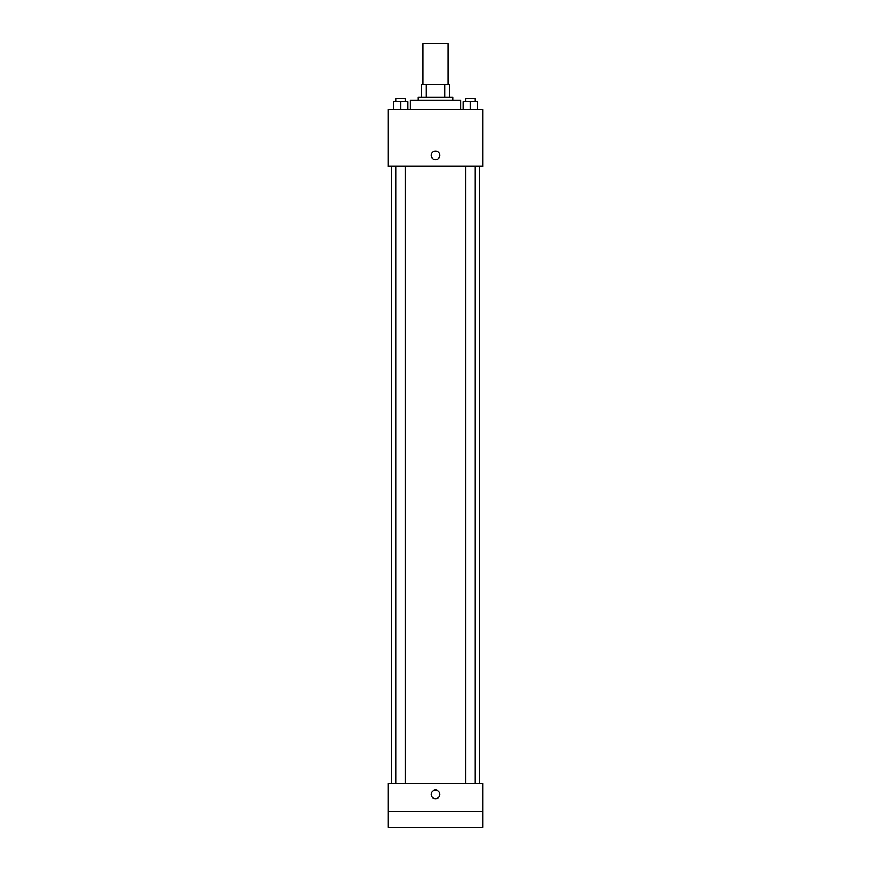 <?xml version="1.0" encoding="UTF-8"?>
<svg xmlns="http://www.w3.org/2000/svg" width="871" height="871" viewBox="0 0 871 871"><rect width="100%" height="100%" fill="white"/><g stroke="black" fill="none" stroke-linecap="round" stroke-linejoin="round"><path stroke-width="1.31" d="M448.097 84.476L448.097 43.55L422.903 43.55L422.903 84.476M426.267 97.073L426.267 84.476L421.335 84.476L421.335 97.073L421.335 84.476M426.267 84.476L449.665 84.476L449.665 97.073M444.733 97.073L444.733 84.476M418.189 100.219L418.189 97.073L452.811 97.073L452.811 100.219M460.683 109.659L460.683 100.219L410.317 100.219L410.317 109.659M388.281 109.659L482.719 109.659L482.719 166.328L388.281 166.328L388.281 109.659M435.5 159.643A4.333 4.333 0 0 1 431.755 153.144A4.333 4.333 0 0 1 439.245 153.144A4.333 4.333 0 0 1 435.5 159.643M388.281 783.377L482.719 783.377L482.719 827.45L388.281 827.45L388.281 783.377M435.5 798.718A4.333 4.333 0 0 1 431.755 792.229A4.333 4.333 0 0 1 439.245 792.229A4.333 4.333 0 0 1 435.5 798.718M388.281 811.707L482.719 811.707M463.176 109.659L463.176 101.787L477.341 101.787L477.341 109.659L477.341 101.787M470.253 109.659L470.253 101.787M474.978 101.787L474.978 98.641L465.539 98.641L465.539 101.787M393.659 109.659L393.659 101.787L407.824 101.787L407.824 109.659L407.824 101.787M400.747 109.659L400.747 101.787M405.461 101.787L405.461 98.641L396.022 98.641L396.022 101.787M479.573 783.377L479.573 166.328M391.427 783.377L391.427 166.328M465.539 166.328L465.539 783.377M474.978 166.328L474.978 783.377M405.461 783.377L405.461 166.328M396.022 783.377L396.022 166.328"/></g></svg>
